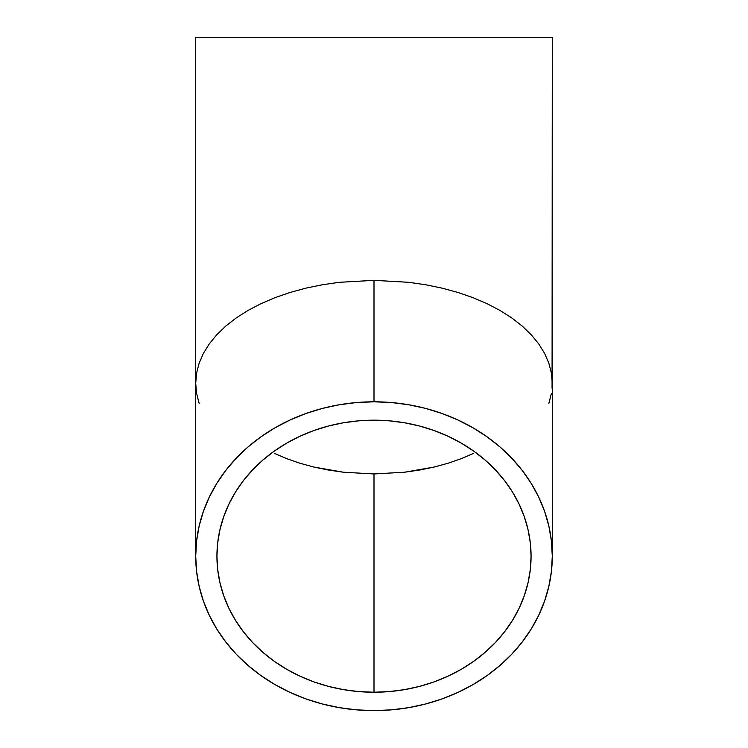 <?xml version="1.0" encoding="UTF-8"?>
<svg xmlns="http://www.w3.org/2000/svg" width="748" height="748" viewBox="0 0 748 748"><rect width="100%" height="100%" fill="white"/><g stroke="black" fill="none" stroke-linecap="round" stroke-linejoin="round"><path stroke-width="1.12" d="M274.357 453.363L286.736 458.664L274.357 453.363M299.957 463.246L286.736 458.664L299.957 463.246L313.889 467.051L299.957 463.246M328.409 470.043L313.889 467.051L343.36 472.212L328.409 470.043M374 473.952L343.36 472.212L374 473.952L374 692.227A157.071 136.024 0 0 1 216.929 556.203A157.071 136.024 0 0 1 374 420.18L389.399 420.834L404.64 422.788L419.591 426.033L434.111 430.53L448.043 436.243L461.264 443.106L473.643 451.053L485.059 460.02L495.419 469.912L504.601 480.627L512.52 492.081L519.112 504.152L524.301 516.718L528.051 529.668L530.313 542.87L531.071 556.203L530.313 569.537L528.051 582.739L524.301 595.689L519.112 608.255L512.52 620.326L504.601 631.77L495.419 642.495L485.059 652.387L473.643 661.354L461.264 669.301L448.043 676.164L434.111 681.877L419.591 686.374L404.64 689.609L389.399 691.573L374 692.227L358.601 691.573L343.36 689.609L328.409 686.374L313.889 681.877L299.957 676.164L286.736 669.301L274.357 661.354L262.941 652.387L252.581 642.495L243.399 631.77L235.48 620.326L228.888 608.255L223.699 595.689L219.949 582.739L217.687 569.537L216.929 556.203L217.687 542.87L219.949 529.668L223.699 516.718L228.888 504.152L235.48 492.081L243.399 480.627L252.581 469.912L262.941 460.02L274.357 451.053L286.736 443.106L299.957 436.243L313.889 430.53L328.409 426.033L343.36 422.788L358.601 420.834L374 420.18A157.071 136.024 0 0 1 531.071 556.203A157.071 136.024 0 0 1 374 692.227L374 473.952L404.64 472.212L374 473.952M419.591 470.043L404.64 472.212L434.111 467.051L419.591 470.043M448.043 463.246L434.111 467.051L448.043 463.246L461.264 458.664L448.043 463.246M473.643 453.363L461.264 458.664L473.643 453.363M552.286 556.203L551.426 541.066L548.854 526.078L544.609 511.38L538.71 497.121L531.23 483.423L522.235 470.427L511.819 458.253L500.066 447.024L487.098 436.851L473.045 427.828L458.038 420.039L442.227 413.56L425.752 408.455L408.782 404.771L391.475 402.546L374 401.807L356.525 402.546L339.218 404.771L322.248 408.455L305.773 413.56L289.962 420.039L274.955 427.828L260.902 436.851L247.934 447.024L236.181 458.253L225.765 470.427L216.77 483.423L209.29 497.121L203.391 511.38L199.146 526.078L196.574 541.066L195.714 556.203L196.574 571.332L199.146 586.32L203.391 601.018L209.29 615.286L216.77 628.984L225.765 641.98L236.181 654.154L247.934 665.374L260.902 675.556L274.955 684.579L289.962 692.368L305.773 698.847L322.248 703.952L339.218 707.636L356.525 709.852L374 710.6L391.475 709.852L408.782 707.636L425.752 703.952L442.227 698.847L458.038 692.368L473.045 684.579L487.098 675.556L500.066 665.374L511.819 654.154L522.235 641.98L531.23 628.984L538.71 615.286L544.609 601.018L548.854 586.32L551.426 571.332L552.286 556.203L552.286 37.4L195.714 37.4L195.714 383.266L196.574 373.177L199.146 363.191L203.391 353.393L209.29 343.874L216.77 334.749L225.765 326.081L236.181 317.965L247.934 310.485L260.902 303.697L274.955 297.685L289.962 292.487L305.773 288.176L322.248 284.773L339.218 282.314L374 280.341L408.782 282.314L425.752 284.773L442.227 288.176L458.038 292.487L473.045 297.685L487.098 303.697L500.066 310.485L511.819 317.965L522.235 326.081L531.23 334.749L538.71 343.874L544.609 353.393L548.854 363.191L551.426 373.177L552.286 383.266L551.426 373.177L548.854 363.191L544.609 353.393L538.71 343.874L531.23 334.749L522.235 326.081L511.819 317.965L500.066 310.485L487.098 303.697L473.045 297.685L458.038 292.487L442.227 288.176L425.752 284.773L408.782 282.314L374 280.341L374 401.807A178.286 154.397 0 0 1 552.286 556.203A178.286 154.397 0 0 1 374 710.6A178.286 154.397 0 0 1 195.714 556.203A178.286 154.397 0 0 1 374 401.807L374 280.341L339.218 282.314L322.248 284.773L305.773 288.176L289.962 292.487L274.955 297.685L260.902 303.697L247.934 310.485L236.181 317.965L225.765 326.081L216.77 334.749L209.29 343.874L203.391 353.393L199.146 363.191L196.574 373.177L195.714 383.266L195.714 37.4L552.286 37.4L552.071 388.315M199.146 403.35L196.574 393.355L195.714 383.266L195.714 556.203M551.426 393.355L548.854 403.35"/></g></svg>
